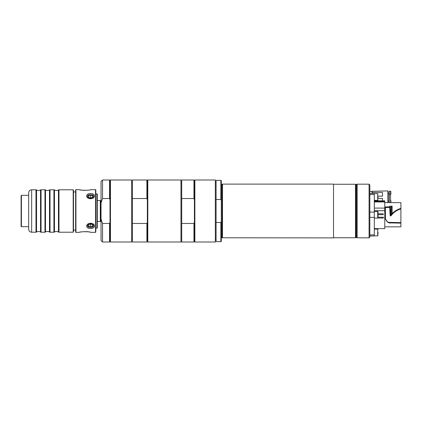 <?xml version="1.0" encoding="UTF-8"?>
<svg xmlns="http://www.w3.org/2000/svg" width="422" height="422" viewBox="0 0 422 422"><rect width="100%" height="100%" fill="white"/><g stroke="black" fill="none" stroke-linecap="round" stroke-linejoin="round"><path stroke-width="0.63" d="M131.664 239.385L132.408 239.385M180.969 239.385L181.713 239.385M215.331 239.385L216.08 239.385M73.491 230.048L75.633 230.048M392.138 206.173L390.63 207.155L389.728 207.155L389.696 206.806L389.696 206.173L392.138 206.173L392.138 213.643C394.517 211.153 397.434 209.402 400.9 208.378L400.9 226.83L384.764 226.83M400.9 223.138L388.91 222.863L387.37 221.977L385.529 219.466L385.36 206.975L389.696 206.806M384.764 202.629L400.9 202.629L400.9 208.378M220.859 241.627L221.307 241.368L221.307 180.632L221.307 221.793L220.859 222.499L220.859 241.627L216.08 241.627L216.08 199.5L220.859 199.5L220.859 180.373L216.08 180.373L216.08 199.5M216.08 222.499L220.859 222.499M221.307 200.207L220.859 199.5M369.825 184.926L369.825 237.074L369.076 237.818L369.076 184.182L369.825 184.926M357.123 237.818L356.674 237.697L356.674 184.303L357.123 184.182L357.123 237.818L369.076 237.818M392.138 213.643L390.63 214.524L390.63 214.793L391.067 214.571M400.9 208.922C396.87 210.077 393.584 212.356 391.041 215.747L390.788 215.9L390.788 214.803M385.36 217.451L385.529 219.208L387.37 221.708L388.477 222.341L400.9 222.616M385.36 207.508L389.696 207.508L390.123 215.362L390.788 215.9M374.303 200.835L384.764 200.835L384.764 228.624L374.303 228.624M390.492 215.9L389.728 207.155M389.696 207.508L389.696 206.975M375.802 200.861L383.271 200.835L375.802 200.861M378.038 217.188L383.471 217.235L383.271 218.047L383.271 217.214L378.038 217.214M377.875 218.047L383.271 218.047M378.038 213.806L383.271 213.806L383.271 214.682L378.038 214.682M384.764 201.959L374.303 201.959M384.764 208.083L374.303 208.083M369.825 236.003L374.303 236.003L374.303 193.455L369.825 193.455M374.303 218.09L377.706 218.09L377.706 211.369L374.303 211.369M377.706 218.09L378.038 217.752L378.038 211.702L377.706 211.369M378.038 214.729L378.038 216.222M374.303 200.339L377.706 200.339L377.706 193.619L374.303 193.619M378.038 196.979L378.038 198.472M378.038 233.952L378.038 232.438M388.915 202.629L388.915 191.519L389.216 191.213L389.216 202.629M369.825 191.44L372.03 191.44L372.03 193.455L372.03 191.287L387.839 190.918L387.839 202.629M372.077 193.455L372.246 192.421L382.49 192.421L382.49 196.135L378.038 196.135M372.246 191.287L372.246 192.421M378.038 198.398L382.49 198.398L382.49 200.835M222.505 184.108L222.056 184.224L222.056 237.776L333.517 237.892L333.517 184.108L222.505 184.108L222.505 237.892M333.517 237.744L355.477 237.744L355.477 184.256L333.517 184.256M355.477 237.744L355.925 237.623L355.925 184.377L355.477 184.256M132.408 223.46L132.408 242.001L146.903 242.001L146.903 223.46L132.408 223.46L132.408 198.54L146.903 198.54L146.903 179.999L132.408 179.999L132.408 198.54M180.969 242.001L180.969 179.999L147.8 179.999L147.8 242.001L180.969 242.001M146.903 223.46L147.352 222.299L147.352 199.701L146.903 198.54M146.903 242.001L147.352 241.553L147.352 222.299M147.8 179.999L147.352 180.447L146.903 179.999M147.352 199.701L147.352 180.447M101.032 221.46L100.884 200.693L100.826 221.313L100.826 200.687L100.288 200.54L100.288 221.46L97.297 221.46M21.401 195.312L21.1 195.613L21.1 226.387L21.401 226.688L21.401 195.312L28.664 195.312M97.002 193.819L97.002 228.181L97.297 227.885L97.297 194.115L95.805 193.819M95.805 232.068L95.805 189.932L95.504 189.636L95.504 232.364L95.805 232.068M75.934 189.636L75.633 189.932L75.633 232.068L75.934 232.364L75.934 189.636L79.331 189.636C78.988 190.47 91.115 190.47 90.762 189.636L95.504 189.636L90.762 189.636M95.504 232.364L90.751 232.364C91.12 231.53 78.988 231.53 79.336 232.364C78.988 231.973 88.019 231.066 90.192 232.221M84.474 190.396L82.395 190.238M80.802 189.979L80.196 189.847M88.762 194.758L88.034 195.233M87.486 196.473A3.086 2.184 180 0 1 88.773 194.753L92.376 194.753L93.663 196.42L92.376 198.298L88.773 198.298L87.486 196.42L88.773 194.753A3.086 2.184 180 0 0 88.034 195.286M86.742 195.892C86.499 199.648 94.649 199.648 94.412 195.892C94.649 192.669 86.499 192.664 86.742 195.892L87.486 196.42M92.191 223.602L93.663 225.58L92.191 227.326L88.963 227.326L87.486 225.58L88.963 223.602L92.186 223.602M93.663 225.522A3.086 2.184 0 0 1 92.186 227.326M86.742 226.108C86.499 229.331 94.655 229.336 94.412 226.108C94.655 222.352 86.499 222.352 86.742 226.108L87.486 225.58M73.191 232.216L73.491 231.915L73.491 190.085L73.191 189.784L73.191 232.216L58.996 232.216L58.996 189.784L58.452 189.953L58.452 232.047C57.123 231.277 55.794 231.277 54.459 232.047L54.459 189.953L53.916 189.784L53.916 232.216L50.033 232.216L50.033 189.784L49.485 189.953L49.485 232.047C48.155 231.277 46.826 231.277 45.497 232.047L45.497 189.953L44.954 189.784L44.954 232.216L41.066 232.216L41.066 189.784L40.523 189.953L40.523 232.047C39.193 231.277 37.864 231.277 36.535 232.047L36.535 189.953L35.986 189.784L35.986 232.216L31.655 232.216L31.655 189.784C29.841 189.963 28.844 190.955 28.664 192.77L28.664 229.23C28.844 231.045 29.841 232.037 31.655 232.216M88.963 227.326A3.086 2.184 0 0 1 87.486 225.522M92.444 226.224L90.577 226.989L88.71 226.224L88.71 224.699L90.577 223.94L92.444 224.699L92.444 226.224L92.444 224.699M88.71 226.224L88.71 224.699M90.577 226.989L90.577 223.94M93.389 195.623A3.086 2.184 180 0 0 92.376 194.753A3.086 2.184 180 0 1 93.663 196.467M88.71 197.29L88.71 195.766L88.71 197.29L90.577 198.05L90.577 195.001L92.444 195.766L92.444 197.29L90.577 198.05M88.71 195.766L90.577 195.001M92.444 195.766L92.444 197.29M102.53 223.46L102.53 242.001L109.551 242.001L109.551 223.46L102.53 223.46L101.032 219.055L101.032 240.508L102.53 242.001M101.032 219.055L101.032 202.945L102.53 198.54L109.551 198.54L109.551 179.999L102.53 179.999L102.53 198.54M102.53 179.999L101.032 181.492L101.032 202.945M110 199.701L110 180.447L110.448 179.999L131.664 179.999L131.664 242.001L110.448 242.001L110 241.553L110 199.701L109.551 198.54M109.551 223.46L110 222.299M110.448 179.999L110.448 242.001M181.713 223.46L181.713 242.001L193.967 242.001L193.967 223.46L181.713 223.46L181.713 198.54L193.967 198.54L193.967 179.999L181.713 179.999L181.713 198.54M215.331 179.999L215.331 242.001L194.864 242.001L194.864 179.999L215.331 179.999M193.967 223.46L194.415 222.299L194.415 199.701L193.967 198.54M194.415 222.299L194.415 241.553L194.864 242.001M194.864 179.999L194.415 180.447L194.415 199.701M391.041 215.747L391.041 214.603M390.06 223.138L389.627 222.616M391.394 206.717L391.394 214.307M391.373 214.318L391.373 206.738M390.63 207.155L390.63 214.524L390.229 214.524M388.477 222.341L388.91 222.863M387.37 221.977L387.37 221.708M390.123 215.362L390.123 214.197M374.303 210.736L384.764 210.736M374.303 201.421L384.764 201.421M383.271 213.806L383.271 214.682M374.303 234.906L369.825 234.906M374.303 217.372L369.825 217.372M374.303 194.547L369.825 194.547M374.303 212.087L369.825 212.087M374.303 229.114L377.706 229.114L377.706 235.84L378.038 235.502M389.216 191.213L390.556 191.213L390.556 202.629M216.08 182.615L215.331 182.615M181.713 182.615L180.969 182.615M132.408 182.615L131.664 182.615M75.633 191.952L73.491 191.952M221.307 237.449L222.056 237.449M221.307 184.551L222.056 184.551M355.925 237.449L356.674 237.449M355.925 184.551L356.674 184.551M221.307 180.632L220.859 180.373M357.123 184.182L369.076 184.182M377.706 193.619L378.038 193.956M377.706 200.339L378.038 200.007M374.303 235.84L377.706 235.84M377.706 229.114L378.038 229.452M390.556 194.278L389.216 194.278M390.556 191.213L390.856 191.519L390.856 194.278M390.856 202.629L390.856 200.255M387.839 201.152L388.915 201.152M387.839 193.381L388.915 193.381M147.352 241.553L147.8 242.001M100.826 221.313L100.288 221.46M97.297 200.54L100.288 200.54M95.805 228.181L97.002 228.181M75.934 232.364L79.336 232.364M58.452 189.953C57.123 190.723 55.794 190.723 54.459 189.953M49.485 189.953C48.155 190.723 46.826 190.723 45.497 189.953M40.523 189.953C39.193 190.723 37.864 190.723 36.535 189.953M31.655 189.784L35.986 189.784M36.535 232.047L35.986 232.216M40.523 232.047L41.066 232.216M41.066 189.784L44.954 189.784M45.497 232.047L44.954 232.216M49.485 232.047L50.033 232.216M50.033 189.784L53.916 189.784M54.459 232.047L53.916 232.216M58.996 189.784L73.191 189.784M58.452 232.047L58.996 232.216M21.401 226.688L28.664 226.688M110 180.447L109.551 179.999M110 241.553L109.551 242.001M194.415 180.447L193.967 179.999M194.415 241.553L193.967 242.001"/></g></svg>
